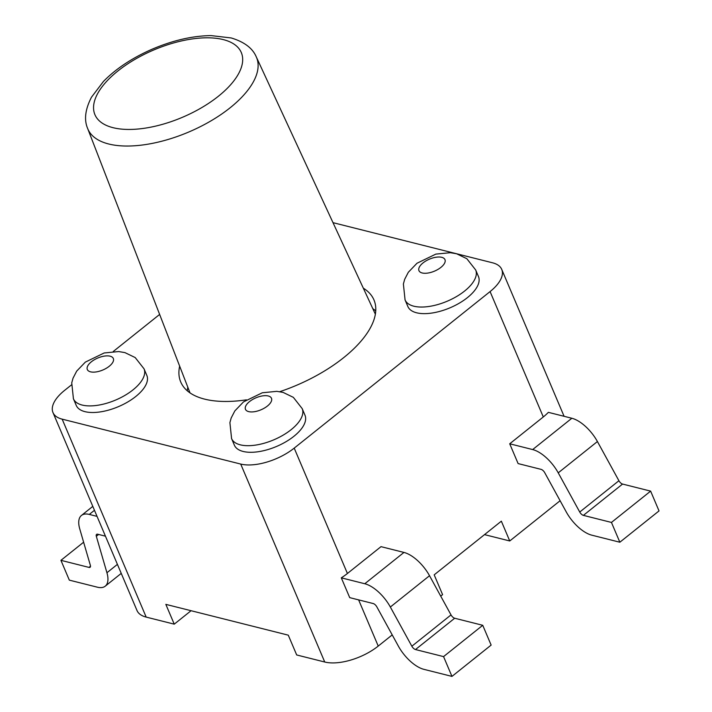 <?xml version="1.0" encoding="UTF-8"?>
<svg xmlns="http://www.w3.org/2000/svg" width="712" height="712" viewBox="0 0 712 712"><rect width="100%" height="100%" fill="white"/><g stroke="black" fill="none" stroke-linecap="round" stroke-linejoin="round"><path stroke-width="1.07" d="M187.799 387.186A104.967 48.3 -23 0 0 187.354 390.852M375.749 310.886A104.967 48.3 -23 0 0 372.803 308.661M333.002 222.66L492.553 262.799A40.37 18.574 157 0 1 501.729 269.394A40.37 18.574 157 0 1 490.078 291.582L294.207 448.124A40.37 18.574 157 0 1 240.718 464.064L62.158 419.145A40.37 18.574 157 0 1 52.973 412.551A40.37 18.574 157 0 1 64.623 390.363L71.431 384.925M113.235 351.514L159.63 314.437M467.401 297.643A38.35 17.649 -23 0 0 478.473 276.559L475.669 269.955L466.823 258.696L456.597 253.766L450.322 252.698L435.824 254.113L416.983 263.253L408.332 272.26L404.674 279.318L403.384 283.99L405.066 299.93L407.869 306.525A38.35 17.649 -23 0 0 431.881 313.049A38.35 17.649 -23 0 0 467.401 297.643M293.923 436.287A38.35 17.649 -23 0 0 304.985 415.203L302.191 408.608L293.344 397.349L283.118 392.41L276.834 391.342L262.336 392.766L243.495 401.906L234.844 410.913L231.186 417.971L229.905 422.634L231.578 438.574L234.382 445.178A38.35 17.649 -23 0 0 258.394 451.702A38.35 17.649 -23 0 0 293.923 436.287M135.77 396.495A38.35 17.649 -23 0 0 146.832 375.42L144.038 368.816L135.191 357.558L124.965 352.627L118.681 351.55L104.183 352.974L85.342 362.114L76.691 371.121L73.033 378.179L71.743 382.842L73.425 398.791L76.229 405.386A38.35 17.649 -23 0 0 100.241 411.91A38.35 17.649 -23 0 0 135.77 396.495M363.325 288.173A104.967 48.3 157 0 1 373.969 299.957A104.967 48.3 157 0 1 279.736 391.689M246.405 399.841A104.967 48.3 157 0 1 180.732 381.988A104.967 48.3 157 0 1 179.647 366.137M440.719 596.131L442.588 594.645L434.187 574.842L501.346 521.175L509.748 540.969L560.104 500.723M509.748 540.969L484.516 534.623M619.849 542.224L659.027 510.913L650.626 491.12L622.564 484.062A4.041 1.86 51.4 0 1 618.915 480.733L597.413 441.538A28.258 13.039 -128.6 0 0 571.843 418.255L548.374 412.346A40.37 18.574 157 0 1 543.292 416.956L509.712 443.79L518.113 463.583L541.076 469.359A4.041 1.86 51.4 0 1 544.724 472.688L566.227 511.883A28.258 13.039 -128.6 0 0 591.788 535.166L619.849 542.224L611.448 522.43L583.386 515.372A4.041 1.86 51.4 0 1 579.737 512.044L558.235 472.848A28.258 13.039 -128.6 0 0 532.674 449.566L509.712 443.79M451.96 676.4L423.907 669.342A28.258 13.039 -128.6 0 1 398.337 646.06L376.835 606.864A4.041 1.86 51.4 0 0 373.186 603.536L349.717 597.635L341.306 577.832A40.37 18.574 157 0 0 347.42 573.489L381 546.656L403.962 552.432A28.258 13.039 -128.6 0 1 429.523 575.714L451.025 614.91A4.041 1.86 51.4 0 0 454.674 618.239L482.736 625.296L491.138 645.09L451.96 676.4L443.558 656.606L482.736 625.296M191.065 610.709L174.244 624.157L165.834 604.363L288.28 635.166L296.682 654.96L324.743 662.018A40.37 18.574 -23 0 0 378.232 646.078L392.214 634.899M52.973 412.551L136.998 610.504A40.37 18.574 -23 0 0 146.183 617.099L174.244 624.157M650.626 491.12L611.448 522.43M443.558 656.606L415.497 649.549A4.041 1.86 51.4 0 1 411.848 646.22L390.345 607.024A28.258 13.039 -128.6 0 0 364.784 583.742L341.306 577.832M105.447 536.181L97.695 534.222A4.041 1.86 -128.6 0 0 96.574 534.374A4.041 1.86 -128.6 0 0 96.325 536.287L106.934 572.742A28.258 13.039 51.4 0 1 105.234 586.172A28.258 13.039 51.4 0 1 97.393 587.195L69.331 580.138L60.929 560.335L83.624 542.206M97.046 516.378L89.294 514.429L94.465 510.299M60.929 560.335L88.991 567.402A4.041 1.86 -128.6 0 0 90.112 567.25A4.041 1.86 -128.6 0 0 90.353 565.337L79.744 528.883A28.258 13.039 51.4 0 1 81.453 515.452A28.258 13.039 51.4 0 1 89.294 514.429M230.083 107.815A91.608 42.159 -23 0 0 256.275 56.88C252.627 48.211 244.278 41.901 231.222 37.959L211.117 35.6C192.534 35.805 172.749 40.388 151.763 49.359C131.88 58.144 115.78 68.841 103.445 81.453L91.492 97.179C85.2 109.363 83.918 119.785 87.638 128.463A91.608 42.159 -23 0 0 144.625 144.705A91.608 42.159 -23 0 0 230.083 107.815M218.353 96.271A79.504 36.588 157 0 1 95.275 115.451A79.504 36.588 157 0 1 190.718 39.169A79.504 36.588 157 0 1 218.353 96.271M440.897 267.392A14.133 6.506 157 0 1 419.021 270.8A14.133 6.506 157 0 1 435.984 257.246A14.133 6.506 157 0 1 440.897 267.392M404.995 299.743A38.35 17.649 -23 0 0 428.882 306.48A38.35 17.649 -23 0 0 464.607 291.039A38.35 17.649 -23 0 0 475.749 270.142M267.409 406.045A14.133 6.506 157 0 1 245.533 409.453A14.133 6.506 157 0 1 262.497 395.899A14.133 6.506 157 0 1 267.409 406.045M231.507 438.396A38.35 17.649 -23 0 0 255.403 445.125A38.35 17.649 -23 0 0 291.119 429.692A38.35 17.649 -23 0 0 302.262 408.795M109.256 366.253A14.133 6.506 157 0 1 87.38 369.662A14.133 6.506 157 0 1 104.344 356.107A14.133 6.506 157 0 1 109.256 366.253M73.354 398.604A38.35 17.649 -23 0 0 97.241 405.342A38.35 17.649 -23 0 0 132.966 389.9A38.35 17.649 -23 0 0 144.109 369.003M490.078 291.582L543.292 416.956M347.42 573.489L294.207 448.124M378.232 646.078L358.617 599.869M240.718 464.064L324.743 662.018M146.183 617.099L62.158 419.145M622.564 484.062L583.386 515.372M618.915 480.733L579.737 512.044M597.413 441.538L558.235 472.848M571.843 418.255L532.674 449.566M415.497 649.549L454.674 618.239M411.848 646.22L451.025 614.91M390.345 607.024L429.523 575.714M364.784 583.742L403.962 552.432M96.325 536.287L98.621 534.463M88.991 567.402L90.495 566.191M106.934 572.742L117.418 564.367M87.638 128.463L190.006 392.882M256.275 56.88L375.366 314.197M564.091 416.306L501.729 269.394M81.453 515.452L92.8 506.374M105.234 586.172L121.245 573.383"/></g></svg>
